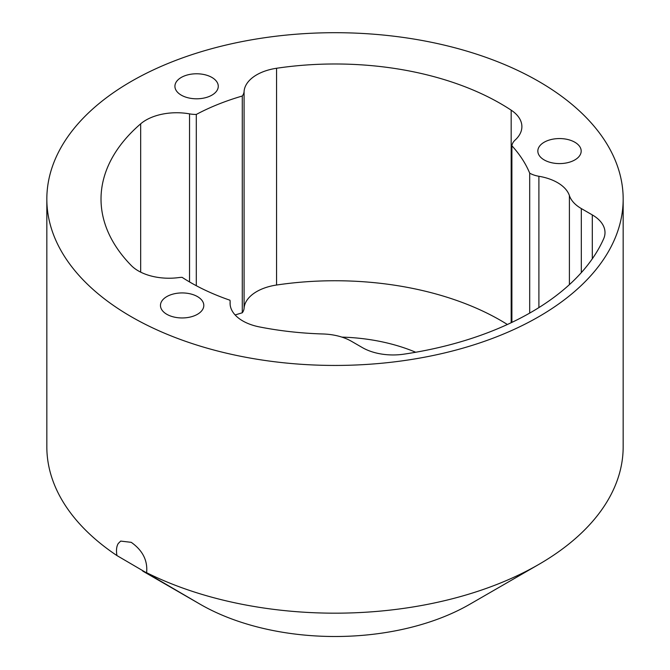 <?xml version="1.0" encoding="UTF-8"?>
<svg xmlns="http://www.w3.org/2000/svg" width="670" height="670" viewBox="0 0 670 670"><rect width="100%" height="100%" fill="white"/><g stroke="black" fill="none" stroke-linecap="round" stroke-linejoin="round"><path stroke-width="1" d="M538.764 81.43A288.167 166.369 0 0 0 224.726 45.359A288.167 166.369 0 0 0 46.833 199.074A288.167 166.369 0 0 0 131.236 316.709A288.167 166.369 0 0 0 445.274 352.78A288.167 166.369 0 0 0 623.167 199.074A288.167 166.369 0 0 0 538.764 81.43M46.833 199.074L46.833 446.806A288.167 166.369 0 0 0 116.94 555.572C116.052 550.472 116.488 546.46 118.23 543.521L120.692 541.092L131.236 542.332C142.677 550.422 147.802 560.547 146.613 572.699A288.167 166.369 0 0 0 538.764 564.45A288.167 166.369 0 0 0 623.167 446.806L623.167 199.074M538.764 564.45L469.804 604.265A190.64 110.064 0 0 1 200.196 604.265L116.94 555.572M242.28 312.79L242.28 96.019A21.674 12.512 180 0 0 244.081 91.505L244.081 308.275A21.674 12.512 180 0 1 242.28 312.79A201.888 116.563 0 0 0 235.145 314.975M196.302 285.713L196.302 114.436A21.674 12.512 180 0 1 189.543 113.875A43.341 25.024 0 0 0 140.667 123.833A233.981 135.089 0 0 0 101.019 199.074A233.981 135.089 0 0 0 131.278 265.513A43.341 25.024 180 0 0 178.572 277.615A21.674 12.512 180 0 1 182.081 277.33A201.888 116.563 0 0 0 190.506 282.497A201.888 116.563 0 0 0 229.969 300.227A21.674 12.512 0 0 1 230.128 301.743L230.128 304.456M242.28 96.019A201.888 116.563 0 0 0 196.302 114.436M529.694 313.091L529.694 173.161A201.888 116.563 0 0 0 511.897 145.758A21.674 12.512 180 0 1 515.188 140.005A43.341 25.024 0 0 0 521.888 126.638A43.341 25.024 0 0 0 511.177 110.165A233.981 135.089 0 0 0 500.448 103.549A233.981 135.089 0 0 0 276.559 68.265A43.341 25.024 180 0 0 244.081 91.505M511.897 322.387L511.897 145.758M197.097 296.391A21.674 12.512 180 0 1 203.806 305.445A21.674 12.512 180 0 1 190.665 316.944A21.674 12.512 180 0 1 167.173 314.498A21.674 12.512 180 0 1 160.465 305.445A21.674 12.512 180 0 1 173.605 293.937A21.674 12.512 180 0 1 197.097 296.391M207.868 96.974A21.674 12.512 180 0 1 185.984 97.2A21.674 12.512 180 0 1 174.92 86.288A21.674 12.512 180 0 1 185.322 75.601A21.674 12.512 180 0 1 207.206 75.383A21.674 12.512 180 0 1 218.269 86.288A21.674 12.512 180 0 1 207.868 96.974M538.714 154.594A21.674 12.512 180 0 1 537.834 151.077A21.674 12.512 180 0 1 556.427 138.69A21.674 12.512 180 0 1 580.304 147.551A21.674 12.512 180 0 1 581.183 151.077A21.674 12.512 180 0 1 562.591 163.463A21.674 12.512 180 0 1 538.714 154.594M200.196 604.265L142.727 571.083L146.613 572.699M149.393 574.567L148.656 573.981M415.702 352.253A136.538 78.826 0 0 0 341.884 337.111M529.694 173.161A21.674 12.512 180 0 0 538.898 176.277A43.341 25.024 180 0 1 569.399 195.59A43.341 25.024 0 0 0 581.317 208.563L592.305 214.911A43.341 25.024 180 0 1 605.002 232.607A43.341 25.024 180 0 1 603.645 238.822A277.33 160.113 0 0 1 403.851 354.17A43.341 25.024 180 0 1 362.437 347.63L351.449 341.281A43.341 25.024 0 0 0 323.015 333.978A233.981 135.089 0 0 1 259.416 326.918A43.341 25.024 0 0 1 230.078 303.234A43.341 25.024 0 0 1 230.112 302.237A21.674 12.512 0 0 0 230.128 301.743M507.383 324.498A233.981 135.089 0 0 0 500.448 320.319A233.981 135.089 0 0 0 276.559 285.026L276.559 68.265M244.081 308.275A43.341 25.024 180 0 1 276.559 285.026M592.305 214.911L592.305 258.804M581.317 272.648L581.317 208.563M538.898 176.277L538.898 307.605M569.399 284.641L569.399 195.59M511.177 322.722L511.177 110.165M189.543 113.875L189.543 281.936M140.667 272.137L140.667 123.833M230.112 302.237L230.112 304.23"/></g></svg>
